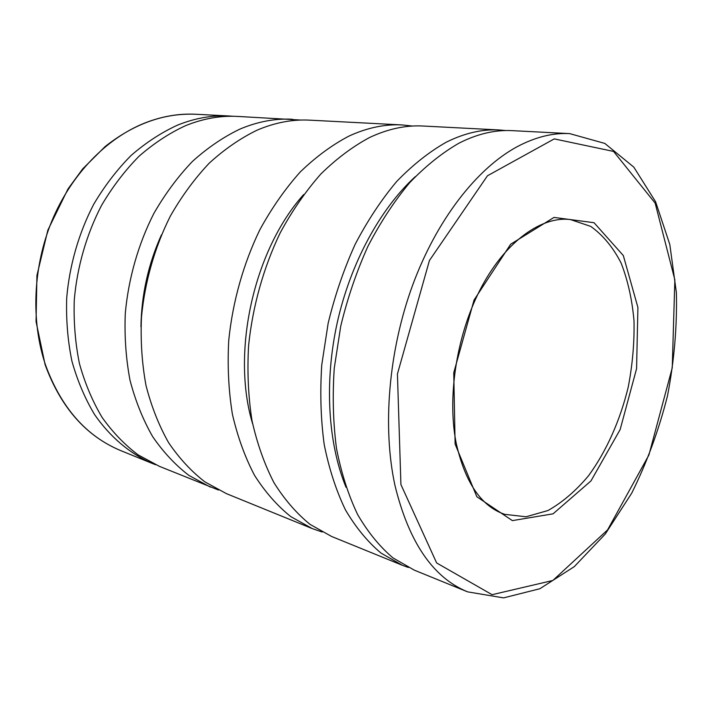 <?xml version="1.0" encoding="UTF-8"?>
<svg xmlns="http://www.w3.org/2000/svg" width="712" height="712" viewBox="0 0 712 712"><rect width="100%" height="100%" fill="white"/><g stroke="black" fill="none" stroke-linecap="round" stroke-linejoin="round"><path stroke-width="1.07" d="M155.679 464.749L151.852 463.272C129.94 453.597 110.227 437.123 94.589 414.58C84.977 398.533 77.421 380.715 71.921 361.144C67.738 340.808 66.002 319.724 66.706 297.91C69.527 265.087 78.854 232.842 93.779 204.166C104.646 185.832 117.097 169.59 131.124 155.439C145.818 142.703 161.241 132.619 177.395 125.187C194.865 118.156 212.14 115.086 229.228 115.985L233.322 116.279M218.548 490.052L159.461 466.369L138.155 454.888C124.742 444.822 112.736 432.335 102.119 417.437C92.498 401.292 84.942 383.35 79.441 363.627C75.276 343.139 73.55 321.895 74.279 299.903C77.154 266.813 86.552 234.284 101.558 205.368C112.478 186.873 124.983 170.488 139.062 156.222C153.81 143.37 169.287 133.206 185.485 125.704C203.009 118.601 220.32 115.504 237.434 116.412L300.989 120.061M210.405 487.115L188.92 475.42C175.419 465.069 163.333 452.138 152.671 436.643C143.023 419.804 135.476 401.043 130.038 380.359C125.953 358.83 124.369 336.473 125.294 313.289C128.489 278.383 138.342 244.011 153.863 213.431C165.14 193.869 177.991 176.54 192.427 161.437C207.512 147.847 223.301 137.087 239.784 129.157C257.584 121.636 275.108 118.343 292.365 119.26M322.153 532.015L312.274 528.598L226.434 493.647L204.923 481.891C191.403 471.451 179.308 458.394 168.637 442.713C158.99 425.66 151.46 406.641 146.04 385.646C141.991 363.796 140.46 341.093 141.448 317.534C144.75 282.05 154.744 247.091 170.417 215.976C181.8 196.076 194.768 178.454 209.301 163.093C224.485 149.262 240.362 138.315 256.916 130.243C274.796 122.597 292.374 119.233 309.658 120.15L402.218 124.947L412.613 126.051M312.274 528.598L290.736 516.583C277.208 505.734 265.14 491.992 254.54 475.349C244.99 457.184 237.603 436.794 232.397 414.197C228.588 390.621 227.368 366.03 228.73 340.443C232.637 301.87 243.379 263.743 259.844 229.762C271.762 208.029 285.218 188.769 300.233 171.984C315.861 156.88 332.112 144.919 348.969 136.09C367.152 127.733 384.898 124.013 402.218 124.947M408.394 567.482L402.316 565.266L381.018 553.091C367.677 541.885 355.822 527.485 345.453 509.899C336.162 490.604 329.077 468.825 324.209 444.555C320.765 419.163 319.955 392.606 321.762 364.864L328.161 323.221C334.845 295.622 343.825 269.367 355.092 244.438C367.481 220.738 381.356 199.734 396.735 181.427C412.693 164.953 429.167 151.896 446.157 142.258C464.447 133.135 482.158 129.041 499.299 129.976L505.743 130.545M402.316 565.266L331.614 536.474L310.103 524.415C296.601 513.486 284.569 499.593 273.995 482.745C264.481 464.331 257.157 443.638 252.012 420.685C248.274 396.709 247.126 371.7 248.586 345.658C252.635 306.382 263.538 267.525 280.181 232.895C292.196 210.743 305.76 191.11 320.863 174.004C336.58 158.607 352.885 146.414 369.786 137.407C388.004 128.89 405.769 125.098 423.062 126.024L499.299 129.976M140.94 326.755C141.465 294.759 148.283 264.161 161.393 234.96M252.609 423.756C231.017 352.289 253.792 250.081 303.677 194.545M467.615 591.859L414.295 570.143L393.06 557.959C379.754 546.709 367.944 532.229 357.62 514.518C348.364 495.08 341.333 473.115 336.518 448.622C333.136 422.99 332.388 396.166 334.266 368.149L340.754 326.06C347.509 298.159 356.552 271.61 367.882 246.414C380.324 222.438 394.252 201.202 409.667 182.69C425.651 166.03 442.143 152.831 459.142 143.085C477.432 133.856 495.125 129.709 512.222 130.643L569.716 133.625L604.817 143.424L633.805 167.124L655.592 201.754L669.814 244.501L676.4 292.721C677.157 326.746 674.175 361.144 667.482 395.899C658.787 430.217 646.879 462.613 631.749 493.104L605.316 533.964L574.299 566.627L539.865 588.735L503.562 597.884L467.615 591.859C433.092 577.744 408.893 542.33 395 485.602C382.246 427.12 388.547 350.891 412.649 285.129C436.892 219.412 476.88 168.495 517.054 146.761C535.291 137.078 552.841 132.699 569.716 133.625M346.032 487.302C327.974 443.345 324.138 381.855 337.319 322.331C350.651 262.853 380.226 208.803 415.238 176.674M151.852 463.272L120.915 450.678C86.392 436.385 61.268 407.843 45.541 365.06C30.705 321.174 32.894 266.751 52.109 220.382C71.485 174.075 106.533 138.35 144.545 123.105C161.802 116.314 178.917 113.368 195.871 114.258L229.228 115.985M400.918 484.552L397.43 373.987L429.443 260.494L487.471 175.766L554.256 138.893L613.557 151.425L655.156 203.125L674.851 279.825L672.244 367.855L648.89 455.057L607.585 529.897L552.85 580.476L492.09 594.689L436.652 562.969L400.918 484.552M570.312 219.527L590.72 226.389C602.931 235.093 613.068 247.322 621.131 263.084C627.859 280.412 632.149 299.663 634.009 320.845C634.463 342.65 632.523 364.749 628.215 387.15C620.161 420.374 606.473 451.168 588.557 475.723C575.937 490.799 562.4 502.405 547.937 510.54L526.017 516.779L504.63 514.322C481.089 506.277 464.892 482.3 456.036 442.401C446.922 395.204 457.22 332.157 481.944 286.242C506.73 240.167 542.339 216.065 570.312 219.527M455.11 444.057L453.758 372.732L474.05 300.046L510.682 244.207L554.007 217.418L594.022 222.705L623.32 255.546L637.908 307.433L636.581 368.656L620.143 429.576L590.969 480.92L553.064 513.833L512.391 520.614L476.853 496.762L455.11 444.057M195.871 114.258C164.419 112.87 134.167 123.639 105.1 146.583L82.672 168.913L67.978 188.983L47.855 230.154L36.926 275.508L36.045 321.539L45.114 364.704C60.849 407.567 86.116 436.225 120.915 450.678"/></g></svg>
